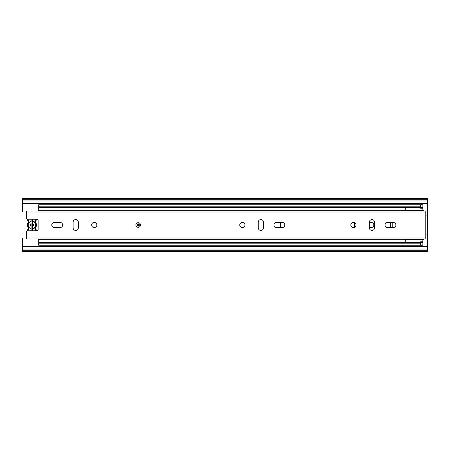 <?xml version="1.0" encoding="UTF-8"?>
<svg xmlns="http://www.w3.org/2000/svg" width="450" height="450" viewBox="0 0 450 450"><rect width="100%" height="100%" fill="white"/><g stroke="black" fill="none" stroke-linecap="round" stroke-linejoin="round"><path stroke-width="0.67" d="M369.354 227.604L371.205 227.604A2.604 2.604 0 0 0 373.809 225A2.604 2.604 0 0 0 371.205 222.396L369.354 222.396M389.469 227.604A3.589 3.589 0 0 0 389.469 222.396M417.088 245.25L417.088 246.409M421.712 246.409L421.712 245.25M421.712 204.75L421.712 203.591M417.088 203.591L417.088 204.75M22.5 250.746L427.5 250.746L427.5 251.314L22.5 251.314L22.5 237.96L26.55 237.96M26.55 212.04L22.5 212.04L22.5 203.591L427.5 203.591L427.5 246.409L22.5 246.409M427.5 199.254L427.5 198.686L22.5 198.686L22.5 199.254L427.5 199.254L427.5 203.591M22.5 203.591L22.5 199.254M427.5 250.746L427.5 246.409M32.496 219.212L32.496 230.788M31.106 226.401A1.62 1.62 0 0 1 31.106 223.599L31.106 228.611A3.701 3.701 0 0 1 31.106 221.389L31.106 219.212M27.855 226.969L28.356 227.768A0.579 0.579 0 0 1 28.356 228.482L28.811 228.836A1.159 1.159 0 0 0 28.811 227.413A3.932 3.932 0 0 1 28.811 222.587A1.159 1.159 0 0 0 28.811 221.164L28.356 221.518A4.511 4.511 0 0 1 27.422 219.178A4.511 4.511 0 0 0 28.356 221.518A0.579 0.579 0 0 1 28.356 222.232L27.855 223.031M27.422 230.822A4.511 4.511 0 0 1 28.356 228.482M36.405 219.212A4.511 4.511 0 0 1 35.483 221.518A0.579 0.579 0 0 0 35.483 222.232A4.511 4.511 0 0 1 35.483 227.768L35.977 226.969M32.496 221.344A3.701 3.701 0 0 1 32.496 228.656L32.496 226.513A1.62 1.62 0 0 0 32.496 223.487M31.106 230.788L31.106 228.611M35.977 223.031L35.483 222.232A4.511 4.511 0 0 1 36.428 225M35.483 227.768A0.579 0.579 0 0 0 35.483 228.482A4.511 4.511 0 0 1 36.405 230.788A4.511 4.511 0 0 0 35.483 228.482A0.579 0.579 0 0 1 35.483 227.768L35.021 227.413A3.932 3.932 0 0 0 35.021 222.587L35.483 222.232A0.579 0.579 0 0 1 35.483 221.518L35.021 221.164A3.932 3.932 0 0 0 35.826 219.212M28.356 222.232A4.511 4.511 0 0 0 28.356 227.768A4.511 4.511 0 0 1 28.356 222.232L28.811 222.587M354.6 222.666L354.6 227.334M392.788 227.604L392.788 222.396M280.541 222.396L280.541 227.604M420.559 207.484L38.7 207.484L38.7 206.831L420.559 206.831L420.559 207.641L422.871 207.641L422.871 210.707M38.7 206.831L38.7 204.75L422.871 204.75L422.871 207.641M38.7 207.484L38.7 210.707M38.7 239.293L38.7 242.516L420.559 242.516M422.871 239.293L422.871 245.25L38.7 245.25L38.7 242.516M38.7 243.169L420.559 243.169L420.559 241.779L422.871 241.779M405.281 210.707L405.281 207.484M405.281 242.516L405.281 239.293M422.871 208.221L420.559 208.221L420.559 207.641M420.559 206.831L420.559 204.75M420.559 245.25L420.559 243.169M140.529 225A2.312 2.312 0 0 0 138.212 222.688A2.312 2.312 0 0 0 135.9 225A2.312 2.312 0 0 0 138.212 227.312A2.312 2.312 0 0 0 140.529 225M51.778 225A2.604 2.604 0 0 0 54.377 227.604L60.047 227.604A2.604 2.604 0 0 0 62.651 225A2.604 2.604 0 0 0 60.047 222.396L54.377 222.396A2.604 2.604 0 0 0 51.778 225M96.846 225A2.604 2.604 0 0 0 94.241 222.396A2.604 2.604 0 0 0 91.637 225A2.604 2.604 0 0 0 94.241 227.604A2.604 2.604 0 0 0 96.846 225M273.949 225A2.604 2.604 0 0 0 276.553 227.604L282.223 227.604A2.604 2.604 0 0 0 284.822 225A2.604 2.604 0 0 0 282.223 222.396L276.553 222.396A2.604 2.604 0 0 0 273.949 225M244.963 225A2.604 2.604 0 0 0 242.359 222.396A2.604 2.604 0 0 0 239.754 225A2.604 2.604 0 0 0 242.359 227.604A2.604 2.604 0 0 0 244.963 225M356.046 225A2.604 2.604 0 0 0 353.441 222.396A2.604 2.604 0 0 0 350.837 225A2.604 2.604 0 0 0 353.441 227.604A2.604 2.604 0 0 0 356.046 225M385.031 225A2.604 2.604 0 0 0 387.636 227.604L393.306 227.604A2.604 2.604 0 0 0 395.91 225A2.604 2.604 0 0 0 393.306 222.396L387.636 222.396A2.604 2.604 0 0 0 385.031 225M37.879 210.999L38.121 210.707L423.45 210.707L424.727 210.999M38.121 210.707L38.121 210.999M37.879 239.001L38.121 239.293L423.45 239.293L424.727 239.001M26.55 218.059L26.55 210.999L425.762 210.999L425.762 214.875L427.5 215.336L427.5 234.664L425.762 235.125L425.762 239.001L26.55 239.001L26.55 231.941A1.159 1.159 0 0 1 27.709 230.788L36.962 230.788A1.159 1.159 0 0 0 38.121 229.629L38.121 220.371A1.159 1.159 0 0 0 36.962 219.212L27.709 219.212A1.159 1.159 0 0 1 26.55 218.059M78.334 227.835L78.334 222.165A2.604 2.604 0 0 0 75.729 219.561A2.604 2.604 0 0 0 73.125 222.165L73.125 227.835A2.604 2.604 0 0 0 75.729 230.439A2.604 2.604 0 0 0 78.334 227.835M263.475 227.835L263.475 222.165A2.604 2.604 0 0 0 260.871 219.561A2.604 2.604 0 0 0 258.266 222.165L258.266 227.835A2.604 2.604 0 0 0 260.871 230.439A2.604 2.604 0 0 0 263.475 227.835M369.354 222.165L369.354 227.835A2.604 2.604 0 0 0 371.959 230.439A2.604 2.604 0 0 0 374.563 227.835L374.563 222.165A2.604 2.604 0 0 0 371.959 219.561A2.604 2.604 0 0 0 369.354 222.165M139.371 225A1.159 1.159 0 0 1 138.212 226.159A1.159 1.159 0 0 1 137.059 225A1.159 1.159 0 0 1 138.212 223.841A1.159 1.159 0 0 1 139.371 225M33.075 223.864L33.075 226.136M22.5 249.013L427.5 249.013M22.5 200.987L427.5 200.987M28.811 228.836A3.932 3.932 0 0 0 28.012 230.788M28.356 221.518A0.579 0.579 0 0 1 28.474 221.878M34.796 227.919A1.159 1.159 0 0 0 35.021 228.836A3.932 3.932 0 0 1 35.826 230.788M35.021 227.413A1.159 1.159 0 0 0 35.021 228.836L35.483 228.482M35.021 221.164A1.159 1.159 0 0 0 35.021 222.587M28.012 219.212A3.932 3.932 0 0 0 28.811 221.164M28.811 227.413L28.356 227.768A0.579 0.579 0 0 1 28.474 228.122M422.871 207.062L420.559 207.062M422.871 242.359L420.559 242.359M420.559 242.938L422.871 242.938M26.55 237.032L425.762 237.032M425.762 235.125L425.762 214.875M26.55 212.968L425.762 212.968M138.791 225A0.579 0.579 0 0 0 138.212 224.421A0.579 0.579 0 0 0 137.638 225A0.579 0.579 0 0 0 138.212 225.579A0.579 0.579 0 0 0 138.791 225M422.871 210.189L405.281 210.189M422.871 239.811L405.281 239.811"/></g></svg>
